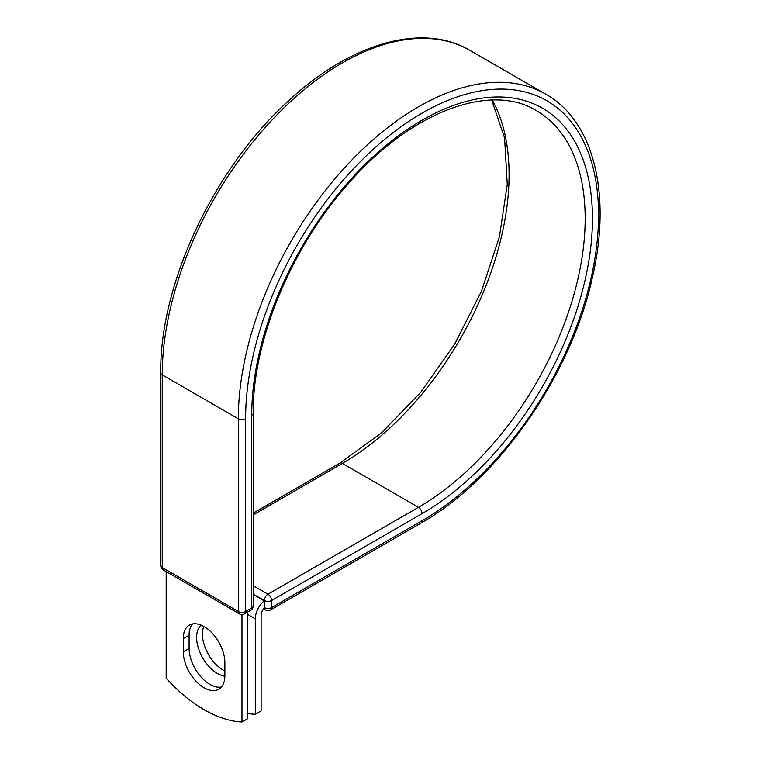 <?xml version="1.0" encoding="UTF-8"?>
<svg xmlns="http://www.w3.org/2000/svg" width="760" height="760" viewBox="0 0 760 760"><rect width="100%" height="100%" fill="white"/><g stroke="black" fill="none" stroke-linecap="round" stroke-linejoin="round"><path stroke-width="1.14" d="M204.079 687.762A29.412 16.977 -120 0 0 218.775 689.216A29.412 16.977 -120 0 0 224.874 675.754L224.874 662.596A29.412 16.977 -120 0 0 212.03 632.994A29.412 16.977 -120 0 0 189.373 625.119A29.412 16.977 -120 0 0 183.284 638.581L183.284 651.747A29.412 16.977 -120 0 0 204.079 687.762M192.575 623.941A29.412 16.977 -120 0 0 189.097 635.227L189.097 648.385A29.412 16.977 -120 0 0 209.893 684.399A29.412 16.977 -120 0 0 221.398 687.031M224.874 670.994A29.412 16.977 60 0 1 223.231 670.12A29.412 16.977 60 0 1 203.775 626.401M224.865 676.191A29.412 16.977 60 0 1 217.417 673.483A29.412 16.977 60 0 1 198.683 649.087A29.412 16.977 60 0 1 201.143 625.119M247.788 713.478A128.611 74.252 -120 0 0 255.303 714.295L255.303 618.82A16.046 9.262 -60 0 1 264.157 600.922L264.309 607.591L264.309 600.514L253.232 594.12M255.303 714.295L261.126 710.942L261.126 615.457A7.819 4.513 -60 0 1 264.185 607.981A5.149 2.973 -60 0 1 264.157 607.496M264.157 600.922L253.232 594.301M241.965 614.536L241.965 722L247.788 718.637L247.788 611.971M241.965 722A128.611 74.252 60 0 1 166.184 678.243L166.184 571.577M255.303 618.82L247.788 614.479M422.085 520.695L271.586 607.591A5.149 2.973 60 0 1 270.522 609.938L421.021 523.051A5.149 2.973 -120 0 0 422.085 520.695A249.584 144.096 -60 0 0 598.567 215.013A249.584 144.096 -60 0 0 422.085 113.126A249.584 144.096 -60 0 0 245.603 418.798L245.603 611.486L251.731 607.952A5.149 2.973 0 0 0 253.232 605.853L253.232 413.165C252.501 341.097 291.099 247.684 348.308 183.739C410.571 111.777 490.551 82.156 536.341 110.618A235.78 136.125 -60 0 1 572.48 299.554A235.78 136.125 -60 0 1 418.447 507.328L267.947 594.216A5.149 2.973 60 0 1 271.586 600.514L271.586 607.591A5.149 2.973 180 0 1 264.309 607.591A5.149 2.973 120 0 0 265.373 609.938A5.149 5.149 0 0 0 270.522 609.938M253.232 413.165A5.149 2.973 0 0 1 251.731 415.264A240.92 139.099 -60 0 1 422.085 120.194A240.92 139.099 -60 0 1 592.448 218.557A240.92 139.099 -60 0 1 422.085 513.627L271.586 600.514A5.149 2.973 180 0 1 264.309 600.514A5.149 2.973 120 0 1 267.947 594.216L253.232 585.722M422.085 513.627A5.149 2.973 -120 0 0 418.447 507.328L342.361 463.401L253.232 514.852M492.252 100.044A235.78 136.125 -60 0 1 342.361 463.401A5.149 2.973 -120 0 0 339.796 463.144L253.232 513.114M160.74 372.77A5.149 2.973 0 0 0 162.241 374.87A254.733 147.07 -60 0 1 273.438 118.522A254.733 147.07 -60 0 1 469.727 50.283C422.57 22.258 350.92 43.016 289.332 100.111C214.652 167.067 159.581 283.584 160.74 372.77L160.74 565.459A5.149 2.973 0 0 0 162.241 567.558L238.326 611.486A5.149 2.973 0 0 0 245.603 611.486A5.149 2.973 -120 0 1 244.54 613.842L250.667 610.308A5.149 2.973 -120 0 0 251.731 607.952L251.731 415.264M160.74 565.459A5.149 5.149 0 0 0 163.305 569.914A5.149 2.973 120 0 1 162.241 567.558L162.241 374.87L238.326 418.798A254.733 147.07 -60 0 1 349.524 162.45A254.733 147.07 -60 0 1 545.813 94.212L469.727 50.283M163.305 569.914L239.391 613.842A5.149 2.973 120 0 1 238.326 611.486L238.326 418.798A5.149 2.973 0 0 0 245.603 418.798M189.097 635.227L183.284 638.581M189.097 648.385L183.284 651.747M421.021 523.051C498.807 479.474 572.147 373.597 592.828 275.481C611.524 193.543 593.683 121.049 545.813 94.212M339.796 463.144L381.434 433.01L420.584 392.474L454.68 344.128L481.536 291.061L499.443 236.683L507.262 184.49L504.573 137.921L491.711 100.063M263.492 608.855L265.373 609.938M250.667 610.308A5.149 5.149 0 0 0 253.232 605.853M239.391 613.842A5.149 5.149 0 0 0 244.54 613.842"/></g></svg>
